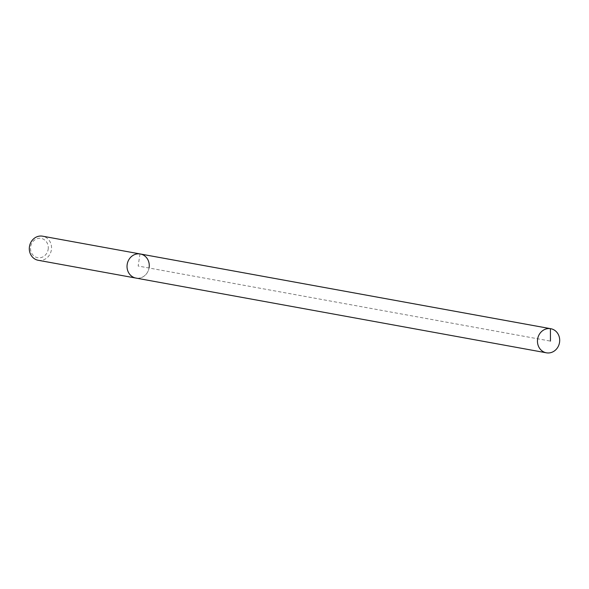 <?xml version="1.0" encoding="UTF-8"?>
<svg xmlns="http://www.w3.org/2000/svg" width="589" height="589" viewBox="0 0 589 589"><rect width="100%" height="100%" fill="white"/><g stroke="black" fill="none" stroke-linecap="round" stroke-linejoin="round"><path stroke-width="0.44" stroke-dasharray="2.94 2.21" d="M149.12 267.62A12.244 11.081 -79.7 0 1 135.956 278.082A12.244 11.081 100.3 0 0 149.12 267.62A12.244 11.081 100.3 0 0 140.344 253.984M38.226 260.286A12.244 11.081 100.3 0 0 51.39 249.824A12.244 11.081 100.3 0 0 42.614 236.189M48.165 249.316A9.799 8.864 100.3 0 0 40.862 238.361A9.799 8.864 100.3 0 0 30.621 246.784A9.799 8.864 100.3 0 0 37.932 257.739A9.799 8.864 100.3 0 0 48.165 249.316M139.983 253.925L138.15 266.029L550.45 341.105"/><path stroke-width="0.88" d="M559.55 342.349A12.244 11.081 -79.7 0 1 546.386 352.811A12.244 11.081 -79.7 0 1 537.61 339.176A12.244 11.081 -79.7 0 1 550.774 328.714A12.244 11.081 -79.7 0 1 559.55 342.349M127.18 264.446A12.244 11.081 100.3 0 0 135.956 278.082A12.244 11.081 -79.7 0 1 127.18 264.446A12.244 11.081 -79.7 0 1 140.344 253.984A12.244 11.081 100.3 0 0 127.18 264.446M149.12 267.62A12.244 11.081 -79.7 0 0 140.344 253.984L42.614 236.189A12.244 11.081 100.3 0 0 29.45 246.651A12.244 11.081 100.3 0 0 38.226 260.286L546.386 352.811M550.45 341.105L550.413 328.655L139.983 253.925M140.344 253.984L550.774 328.714"/></g></svg>
